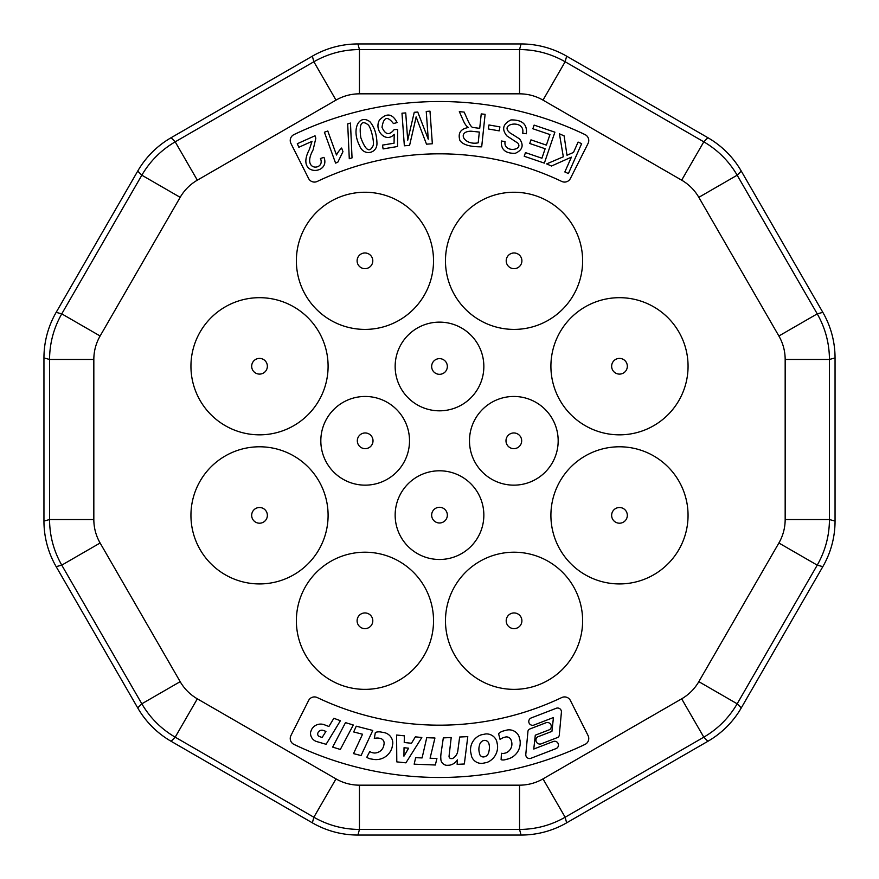 <?xml version="1.0" encoding="UTF-8"?>
<svg xmlns="http://www.w3.org/2000/svg" width="879" height="879" viewBox="0 0 879 879"><rect width="100%" height="100%" fill="white"/><g stroke="black" fill="none" stroke-linecap="round" stroke-linejoin="round"><path stroke-width="1.32" d="M479.033 751.138A12.877 12.877 0 0 1 479.462 745.425A6.274 6.274 0 0 1 483.076 740.678L484.527 740.382A4.439 4.439 0 0 1 488.988 743.942L489.372 745.831A17.602 17.602 0 0 1 488.878 751.611A6.274 6.274 0 0 1 485.131 756.654L483.615 756.951A3.901 3.901 0 0 1 479.56 753.841L479.011 751.138M319.418 736.514A2.703 2.703 0 0 1 317.682 733.613L318.209 732.185A4.362 4.362 0 0 1 323.011 730.339L325.933 731.405L322.121 737.514L319.418 736.514M408.614 748.194L403.933 756.182L404.032 747.721L408.614 748.194M504.194 753.336L505.996 752.863A9.526 9.526 0 0 0 511.776 742.513L511.259 740.536A4.835 4.835 0 0 0 505.359 737.074L503.667 737.514A11.625 11.625 0 0 0 500.096 739.536L498.569 733.668A10.987 10.987 0 0 1 503.656 730.91L507.106 730.009A10.812 10.812 0 0 1 518.995 736.426L520.016 740.36A16.635 16.635 0 0 1 508.326 758.863L505.051 759.731A7.801 7.801 0 0 1 501.107 759.731L501.426 753.27A6.131 6.131 0 0 0 504.194 753.325M471.573 756.39L470.639 751.787A15.921 15.921 0 0 1 481.077 734.877L485.746 733.932A10.812 10.812 0 0 1 496.756 741.36L497.492 745.007A16.723 16.723 0 0 1 486.977 762.445L482.417 763.368A10.515 10.515 0 0 1 471.573 756.39M366.829 757.215L369.806 751.468A6.131 6.131 0 0 0 372.3 752.677L374.135 753.006A9.526 9.526 0 0 0 383.694 746.007L384.057 743.986A4.835 4.835 0 0 0 380.135 738.382L378.399 738.085A11.625 11.625 0 0 0 374.311 738.437L375.366 732.449A10.987 10.987 0 0 1 381.145 732.064L384.606 732.679A10.812 10.812 0 0 1 392.792 743.469L392.089 747.469A16.635 16.635 0 0 1 373.762 759.434L370.411 758.852A7.801 7.801 0 0 1 366.829 757.215M311.518 729.647L310.584 732.196A8.68 8.68 0 0 0 316.759 741.579L326.098 744.293L340.404 720.714L333.855 718.286L328.911 726.483L324.648 724.878A10.328 10.328 0 0 0 311.518 729.647M353.512 753.611L361.06 755.555L372.773 730.46L356.248 726.186L353.699 731.954L362.555 734.24L353.512 753.611M415.657 757.676L414.163 764.17L435.336 765.005L436.918 758.511L430.084 758.236L434.94 738.008L426.733 737.69L422.096 757.929L415.657 757.676M440.939 754.138A67.386 67.386 0 0 0 440.742 756.797L440.884 759.588A6.406 6.406 0 0 0 446.862 765.323L449.477 765.191A11.306 11.306 0 0 0 457.333 759.885L457.146 764.345L464.343 763.994L467.793 736.624L459.662 737.02L457.805 750.941A10.13 10.13 0 0 1 452.476 758.555L451.004 758.632A2.395 2.395 0 0 1 449.026 756.39L451.213 737.514L443.313 737.899L440.939 754.138M530.806 718.121A3.813 3.813 0 0 0 533.487 725.197M533.498 725.23L553.451 717.528L551.924 731.372L537.541 736.932A3.955 3.955 0 0 0 540.97 743.92L557.154 737.668L540.97 743.92M557.143 737.668A3.022 3.022 0 0 0 559.319 734.624L561.417 712.177A3.813 3.813 0 0 0 556.693 708.133M556.682 708.111L530.795 718.11L556.682 708.111M340.316 749.457L332.647 747.106L345.502 722.626L353.292 725.01L340.316 749.457M396.792 761.873L396.594 735.02L404.384 735.844L404.23 742.502L411.471 743.26L415.382 736.844L421.832 737.525L405.911 762.84L396.792 761.873M530.531 758.423A3.813 3.813 0 0 1 525.796 754.38L527.905 731.943A3.022 3.022 0 0 1 530.07 728.9L546.255 722.648A3.955 3.955 0 0 1 549.683 729.636L535.289 735.185L533.773 749.04L553.726 741.338M556.429 748.458L530.531 758.445L556.418 748.458M553.726 741.36A3.813 3.813 0 0 1 556.418 748.436M312.023 141.343L298.86 147.254L297.289 143.727L315.023 135.773A7.889 7.889 0 0 1 315.781 138.486L313.111 149.869C300.794 172.13 325.812 170.339 320.417 158.495L323.977 157.363C330.889 174.954 294.685 177.053 309.408 149.408L312.023 141.343M379.332 120.302C386.408 112.611 392.331 113.369 397.121 122.577L393.44 123.554C387.419 115.764 383.618 116.995 382.013 127.279C385.332 134.839 389.386 135.597 394.188 129.554L397.616 129.477L397.55 146.507L383.112 148.903L382.486 145.112L394.067 143.2L394.199 134.278C386.222 143.563 373.773 130.63 379.332 120.302M347.688 123.895L350.468 123.06L352.039 157.879L349.282 158.714L347.688 123.895M534.113 125.104L554.891 132.18L544.354 163.12L524.225 156.264L525.466 152.616L541.914 158.22L545.145 148.738L529.74 143.497L530.971 139.86L546.375 145.112L549.968 134.575L532.872 128.752L534.113 125.104M488.977 124.972L499.909 126.895L499.206 130.872L488.274 128.949L488.977 124.972M506.864 135.893C501.535 129.268 502.909 123.95 510.974 119.918C522.335 119.764 527.455 124.378 526.334 133.751L522.675 133.223C525.532 118.896 498.481 123.467 509.875 132.795L519.61 138.915C524.038 145.255 522.587 150.056 515.281 153.309C505.37 153.583 500.733 149.474 501.36 140.992L505.062 141.574C503.118 153.144 523.675 150.353 517.841 143.123L506.864 135.893M581.645 143.651L578.085 142.079L573.504 152.43L566.988 155.242L564.109 135.882L559.418 133.795L563.318 156.792L546.661 163.901L551.485 166.032L571.416 157.132L564.845 171.954L568.405 173.537L581.645 143.651M463.475 120.994L459.321 111.611L464.189 112.116L467.353 119.291C469.749 124.818 471.66 127.554 473.089 127.488L479.714 128.345L481.231 113.907L485.109 114.314L481.692 146.826C470.188 146.903 462.936 144.804 459.937 140.53C457.695 133.234 460.519 128.894 468.408 127.51A10.35 10.35 0 0 1 466.2 125.609A22.239 22.239 0 0 1 463.486 120.994M376.959 143.222C377.256 153.781 363.434 156.396 359.621 145.76C351.051 129.378 358.995 113.655 369.861 121.665C374.344 126.884 376.706 134.069 376.959 143.222M429.985 111.15L426.238 111.424L428.26 139.179L417.756 112.04L414.251 112.292L407.713 140.2L405.724 112.919L401.989 113.193L404.351 145.793L409.581 145.409L414.954 122.214A276.424 276.424 0 0 0 416.141 116.885A292.641 292.641 0 0 0 417.888 121.599L426.513 144.178L432.347 143.749L429.985 111.15M335.569 163.087L324.395 132.235L327.79 131.004L336.492 155.012A24.392 24.392 0 0 1 341.645 148.035L342.964 151.682L337.756 162.296L335.569 163.087M505.051 759.731L508.337 758.874M370.411 758.852L373.762 759.445M324.648 724.878L328.911 726.483M440.884 759.588L440.742 756.797M546.255 722.648L530.07 728.889M373.015 440.808A7.845 7.845 0 0 0 365.17 432.962A7.845 7.845 0 0 0 357.324 440.808A7.845 7.845 0 0 0 365.17 448.653A7.845 7.845 0 0 0 373.015 440.808M521.676 440.808A7.845 7.845 0 0 0 513.83 432.962A7.845 7.845 0 0 0 505.985 440.808A7.845 7.845 0 0 0 513.83 448.653A7.845 7.845 0 0 0 521.676 440.808M447.345 515.138A7.845 7.845 0 0 0 439.5 507.293A7.845 7.845 0 0 0 431.655 515.138A7.845 7.845 0 0 0 439.5 522.983A7.845 7.845 0 0 0 447.345 515.138M447.345 366.477A7.845 7.845 0 0 0 439.5 358.632A7.845 7.845 0 0 0 431.655 366.477A7.845 7.845 0 0 0 439.5 374.322A7.845 7.845 0 0 0 447.345 366.477M370.498 626.331A7.845 7.845 0 0 0 368.872 613.992A7.845 7.845 0 0 0 357.368 618.761A7.845 7.845 0 0 0 370.498 626.331M259.514 523.203A7.845 7.845 0 0 0 266.315 511.435A7.845 7.845 0 0 0 252.723 511.435A7.845 7.845 0 0 0 259.514 523.203M253.976 371.806A7.845 7.845 0 0 0 267.095 364.225A7.845 7.845 0 0 0 255.591 359.467A7.845 7.845 0 0 0 253.976 371.806M357.105 260.821A7.845 7.845 0 0 0 364.95 268.666A7.845 7.845 0 0 0 372.795 260.821A7.845 7.845 0 0 0 364.95 252.976A7.845 7.845 0 0 0 357.105 260.821M508.501 255.284A7.845 7.845 0 0 0 514.05 268.666A7.845 7.845 0 0 0 521.302 257.822A7.845 7.845 0 0 0 508.501 255.284M619.486 358.412A7.845 7.845 0 0 0 611.641 366.257A7.845 7.845 0 0 0 619.486 374.102A7.845 7.845 0 0 0 627.331 366.257A7.845 7.845 0 0 0 619.486 358.412M625.024 509.809A7.845 7.845 0 0 0 612.234 512.358A7.845 7.845 0 0 0 619.486 523.203A7.845 7.845 0 0 0 625.024 509.809M521.895 620.794A7.845 7.845 0 0 0 514.05 612.949A7.845 7.845 0 0 0 506.205 620.794A7.845 7.845 0 0 0 514.05 628.639A7.845 7.845 0 0 0 521.895 620.794M570.405 178.481A6.538 6.538 0 0 1 561.758 181.448A284.367 284.367 0 0 0 317.242 181.448A6.538 6.538 0 0 1 308.595 178.481L290.938 143.453A6.538 6.538 0 0 1 293.949 134.608A336.668 336.668 0 0 1 585.051 134.608A6.538 6.538 0 0 1 588.062 143.453L570.405 178.481M308.595 700.519A6.538 6.538 0 0 1 317.242 697.552A284.367 284.367 0 0 0 561.758 697.552A6.538 6.538 0 0 1 570.405 700.519L588.062 735.547A6.538 6.538 0 0 1 585.051 744.392A336.668 336.668 0 0 1 293.949 744.392A6.538 6.538 0 0 1 290.938 735.547L308.595 700.519M365.17 396.462A44.346 44.346 0 0 1 409.515 440.808A44.346 44.346 0 0 1 365.17 485.153A44.346 44.346 0 0 1 320.824 440.808A44.346 44.346 0 0 1 365.17 396.462M513.83 396.462A44.346 44.346 0 0 1 558.176 440.808A44.346 44.346 0 0 1 513.83 485.153A44.346 44.346 0 0 1 469.485 440.808A44.346 44.346 0 0 1 513.83 396.462M439.5 470.792A44.346 44.346 0 0 1 483.846 515.138A44.346 44.346 0 0 1 439.5 559.483A44.346 44.346 0 0 1 395.154 515.138A44.346 44.346 0 0 1 439.5 470.792M439.5 322.132A44.346 44.346 0 0 1 483.846 366.477A44.346 44.346 0 0 1 439.5 410.823A44.346 44.346 0 0 1 395.154 366.477A44.346 44.346 0 0 1 439.5 322.132M364.95 552.21A68.573 68.573 0 0 1 413.438 669.282A68.573 68.573 0 0 1 301.596 647.032A68.573 68.573 0 0 1 364.95 552.21M259.514 446.785A68.573 68.573 0 0 1 328.098 515.358A68.573 68.573 0 0 1 259.514 583.931A68.573 68.573 0 0 1 190.941 515.358A68.573 68.573 0 0 1 259.514 446.785M259.514 297.684A68.573 68.573 0 0 1 322.879 392.495A68.573 68.573 0 0 1 211.026 414.745A68.573 68.573 0 0 1 259.514 297.684M364.95 192.248A68.573 68.573 0 0 1 433.523 260.821A68.573 68.573 0 0 1 364.95 329.405A68.573 68.573 0 0 1 296.377 260.821A68.573 68.573 0 0 1 364.95 192.248M514.05 192.248A68.573 68.573 0 0 1 580.294 278.577A68.573 68.573 0 0 1 479.758 320.209A68.573 68.573 0 0 1 514.05 192.248M619.486 297.684A68.573 68.573 0 0 1 678.874 400.549A68.573 68.573 0 0 1 560.099 400.549A68.573 68.573 0 0 1 619.486 297.684M619.486 446.785A68.573 68.573 0 0 1 653.767 574.745A68.573 68.573 0 0 1 553.243 533.103A68.573 68.573 0 0 1 619.486 446.785M514.05 552.21A68.573 68.573 0 0 1 582.623 620.794A68.573 68.573 0 0 1 514.05 689.367A68.573 68.573 0 0 1 445.477 620.794A68.573 68.573 0 0 1 514.05 552.21M335.998 100.118L197.335 180.173A47.257 47.07 45 0 0 180.173 197.335L100.118 335.998A47.257 47.07 15 0 0 93.833 359.445L93.833 519.555A47.257 47.07 -15 0 0 100.118 543.002L180.173 681.664A47.257 47.07 -45 0 0 197.335 698.827L335.998 778.882A47.257 47.07 105 0 0 359.445 785.167L359.445 829.446C343.184 829.347 327.988 825.271 313.858 817.239L175.196 737.173C161.165 728.955 150.045 717.835 141.827 703.804L61.761 565.142C53.729 551.012 49.653 535.816 49.554 519.555L49.554 359.445C49.653 343.184 53.729 327.988 61.761 313.858L141.827 175.196C150.045 161.165 161.165 150.045 175.196 141.827L313.858 61.761C327.988 53.729 343.184 49.653 359.445 49.554L359.445 93.833A47.257 47.07 75 0 0 335.998 100.118L313.858 61.761L312.353 56.168A91.899 91.526 75 0 1 357.94 43.95L521.06 43.95A91.899 91.526 105 0 1 566.647 56.168L707.903 137.717A91.899 91.526 135 0 1 741.283 171.097L822.832 312.353A91.899 91.526 165 0 1 835.05 357.94L835.05 521.06A91.899 91.526 -165 0 1 822.832 566.647L741.283 707.903A91.899 91.526 -135 0 1 707.903 741.283L566.647 822.832A91.899 91.526 -105 0 1 521.06 835.05L357.94 835.05A91.899 91.526 105 0 1 312.353 822.832L171.097 741.283A91.899 91.526 -45 0 1 137.717 707.903L56.168 566.647A91.899 91.526 -15 0 1 43.95 521.06L43.95 357.94A91.899 91.526 15 0 1 56.168 312.353L137.717 171.097A91.899 91.526 45 0 1 171.097 137.717L312.353 56.168M359.445 785.167L519.555 785.167L519.555 829.446L359.445 829.446L357.94 835.05M100.118 543.002L61.761 565.142L56.168 566.647M180.173 681.664L141.827 703.804L137.717 707.903M93.833 359.445L49.554 359.445L43.95 357.94M93.833 519.555L49.554 519.555L43.95 521.06M180.173 197.335L141.827 175.196L137.717 171.097M100.118 335.998L61.761 313.858L56.168 312.353M197.335 180.173L175.196 141.827L171.097 137.717M357.94 43.95L359.445 49.554L519.555 49.554L519.555 93.833L359.445 93.833M521.06 43.95L519.555 49.554C535.816 49.653 551.012 53.729 565.142 61.761L543.002 100.118A47.257 47.07 105 0 0 519.555 93.833M566.647 56.168L565.142 61.761L703.804 141.827L681.664 180.173L543.002 100.118M707.903 137.717L703.804 141.827C717.835 150.045 728.955 161.165 737.173 175.196L698.827 197.335A47.257 47.07 135 0 0 681.664 180.173M741.283 171.097L737.173 175.196L817.239 313.858L778.882 335.998L698.827 197.335M822.832 312.353L817.239 313.858C825.271 327.988 829.347 343.184 829.446 359.445L785.167 359.445A47.257 47.07 165 0 0 778.882 335.998M835.05 357.94L829.446 359.445L829.446 519.555L785.167 519.555L785.167 359.445M835.05 521.06L829.446 519.555C829.347 535.816 825.271 551.012 817.239 565.142L778.882 543.002A47.257 47.07 -165 0 0 785.167 519.555M822.832 566.647L817.239 565.142L737.173 703.804L698.827 681.664L778.882 543.002M741.283 707.903L737.173 703.804C728.955 717.835 717.835 728.955 703.804 737.173L681.664 698.827A47.257 47.07 -135 0 0 698.827 681.664M707.903 741.283L703.804 737.173L565.142 817.239L543.002 778.882L681.664 698.827M197.335 698.827L175.196 737.173L171.097 741.283M335.998 778.882L313.858 817.239L312.353 822.832M566.647 822.832L565.142 817.239C551.012 825.271 535.816 829.347 519.555 829.446L521.06 835.05M372.982 145.936C374.74 142.541 370.795 126.62 368.037 124.752C361.445 119.698 359.017 123.961 360.775 137.531C365.433 150.254 369.51 153.056 372.982 145.936M479.33 132.07L471.001 131.191C456.575 131.476 464.134 145.672 478.198 142.827L479.33 132.07M519.555 785.167A47.257 47.07 -105 0 0 543.002 778.882"/></g></svg>
